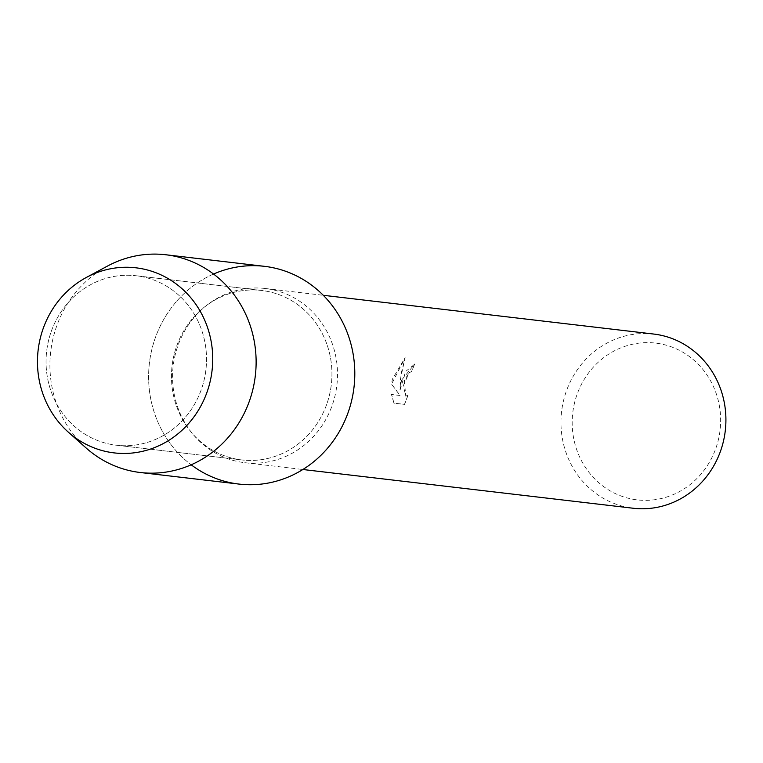 <?xml version="1.0" encoding="UTF-8"?>
<svg xmlns="http://www.w3.org/2000/svg" width="763" height="763" viewBox="0 0 763 763"><rect width="100%" height="100%" fill="white"/><g stroke="black" fill="none" stroke-linecap="round" stroke-linejoin="round"><path stroke-width="0.57" stroke-dasharray="3.81 2.86" d="M48.899 339.173A85.303 80.163 -83.3 0 0 116.348 445.22A85.303 80.163 -83.3 0 0 203.673 381.824A85.303 80.163 -83.3 0 0 136.224 275.767A85.303 80.163 -83.3 0 0 48.899 339.173A85.303 80.163 -83.3 0 0 116.348 445.22A85.303 80.163 -83.3 0 0 203.673 381.824A85.303 80.163 -83.3 0 0 136.224 275.767A85.303 80.163 -83.3 0 0 48.899 339.173M174.317 353.879A85.303 80.163 -83.3 0 0 241.766 459.936A85.303 80.163 -83.3 0 0 329.091 396.531A85.303 80.163 -83.3 0 0 261.642 290.474A85.303 80.163 -83.3 0 0 174.317 353.879A85.303 80.163 -83.3 0 0 241.766 459.936A85.303 80.163 -83.3 0 0 329.091 396.531A85.303 80.163 -83.3 0 0 261.642 290.474A85.303 80.163 -83.3 0 0 174.317 353.879M175.48 353.67A87.697 82.404 -83.3 0 0 244.818 462.693A87.697 82.404 -83.3 0 0 334.585 397.513A87.697 82.404 -83.3 0 0 265.247 288.5A87.697 82.404 -83.3 0 0 175.48 353.67M213.554 274.041A109.624 103.005 -83.3 0 0 152.266 347.804A109.624 103.005 -83.3 0 0 191.179 464.791M401.529 380.184L399.974 390.103L400.26 380.031L405.058 357.685L392.411 379.116L391.467 384.094L400.022 395.463L391.448 394.461L393.899 403.122L404.476 404.361L408.005 395.072L405.744 396.15L404.371 380.518L409.13 372.63L411.534 371.6A87.697 82.404 96.7 0 1 414.814 363.922L401.529 380.184M653.653 334.041A87.697 82.404 -83.3 0 0 563.886 399.221A87.697 82.404 -83.3 0 0 633.223 508.244M574.816 401.758A78.923 74.164 -83.3 0 0 626.814 497.848A78.923 74.164 -83.3 0 0 718.012 441.224A78.923 74.164 -83.3 0 0 666.023 345.134A78.923 74.164 -83.3 0 0 574.816 401.758M400.079 390.122L405.592 371.505L414.91 363.951A87.583 82.309 -83.3 0 0 411.639 371.629L409.235 372.659L403.293 385.696L405.849 396.178L408.005 395.072M408.11 395.1L404.571 404.39L393.899 403.122M394.004 403.141L391.553 394.49L400.127 395.492L391.562 384.123L405.163 357.713L401.157 373.384L399.974 390.103M107.478 266.077A109.624 103.005 -83.3 0 0 53.582 336.225A109.624 103.005 -83.3 0 0 86.143 448.005M264.475 266.335A109.624 103.005 -83.3 0 0 152.266 347.804A109.624 103.005 -83.3 0 0 238.933 484.076M116.348 445.22L241.766 459.936L116.348 445.22M244.818 462.693L302.873 469.503M265.247 288.5L323.302 295.3M136.224 275.767L261.642 290.474L136.224 275.767"/><path stroke-width="1.14" d="M40.573 337.065A93.181 87.554 -83.3 0 0 101.956 450.504A93.181 87.554 -83.3 0 0 209.625 383.646A93.181 87.554 -83.3 0 0 148.241 270.216A93.181 87.554 -83.3 0 0 40.573 337.065A93.181 87.554 -83.3 0 0 68.25 432.077A93.181 87.554 -83.3 0 0 209.625 383.646A93.181 87.554 -83.3 0 0 180.898 287.718A93.181 87.554 -83.3 0 0 86.381 277.436A93.181 87.554 -83.3 0 0 40.573 337.065M191.179 464.791A109.624 103.005 -83.3 0 0 351.142 402.606A109.624 103.005 -83.3 0 0 320.422 292.506A109.624 103.005 -83.3 0 0 213.554 274.041M302.873 469.503L633.223 508.244A87.697 82.404 -83.3 0 0 722.99 443.065A87.697 82.404 -83.3 0 0 653.653 334.041L323.302 295.3M68.25 432.077L86.143 448.005A109.624 103.005 -83.3 0 0 140.258 472.507A109.624 103.005 -83.3 0 0 252.467 391.038A109.624 103.005 -83.3 0 0 165.79 254.756A109.624 103.005 -83.3 0 0 107.478 266.077L86.381 277.436M140.258 472.507L238.933 484.076A109.624 103.005 -83.3 0 0 351.142 402.606A109.624 103.005 -83.3 0 0 264.475 266.335L165.79 254.756"/></g></svg>
